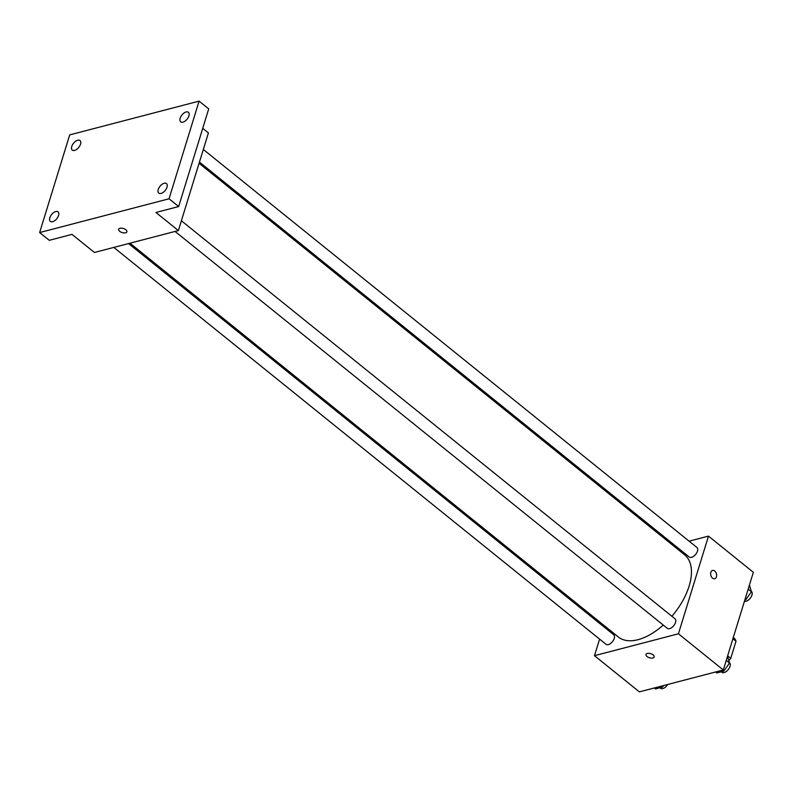 <?xml version="1.0" encoding="UTF-8"?>
<svg xmlns="http://www.w3.org/2000/svg" width="793" height="793" viewBox="0 0 793 793"><rect width="100%" height="100%" fill="white"/><g stroke="black" fill="none" stroke-linecap="round" stroke-linejoin="round"><path stroke-width="1.19" d="M732.91 638.742L736.003 641.24A19.002 10.329 -51.1 0 0 733.931 637.978L733.307 637.473M736.003 641.24L730.74 658.368A19.002 10.329 -51.1 0 1 728.955 660.529M727.647 655.87L730.74 658.368M689.107 541.173L708.476 536.118L753.35 572.308L723.305 669.976L639.366 691.873L594.492 655.682L599.587 639.118M708.476 536.118L678.431 633.785L723.305 669.976M678.431 633.785L594.492 655.682M654.185 656.981A4.292 2.131 17.1 0 1 651.291 658.101A4.292 2.131 17.1 0 1 647.019 656.515A4.292 2.131 17.1 0 1 645.978 654.453A4.292 2.131 17.1 0 1 650.706 653.68A4.292 2.131 17.1 0 1 654.185 656.981A4.292 2.131 17.1 0 1 651.291 658.101A4.292 2.131 17.1 0 1 647.019 656.515A4.292 2.131 17.1 0 1 645.978 654.453M129.963 243.203L618.342 636.997A52.794 28.707 -51.1 0 0 663.255 625.072M671.879 616.27A52.794 28.707 -51.1 0 0 684.617 554.803L199.073 163.289M672.94 545.386L674.337 545.029M603.473 626.5L603.84 625.3M199.439 162.099L689.236 557.033A6.136 3.331 -51.1 0 0 695.679 554.357A6.136 3.331 -51.1 0 0 696.938 547.487L203.325 149.471M175.075 231.437L667.3 628.334A6.136 3.331 -51.1 0 0 673.753 625.647A6.136 3.331 -51.1 0 0 675.002 618.788L181.389 220.761M113.805 247.416L606.03 644.312A6.136 3.331 -51.1 0 0 612.474 641.636A6.136 3.331 -51.1 0 0 613.732 634.767L128.565 243.57M712.56 570.425A4.292 2.904 -104.6 0 1 715.772 572.229A4.292 2.904 -104.6 0 1 716.446 576.838A4.292 2.904 -104.6 0 1 714.731 578.731A4.292 2.904 -104.6 0 1 710.835 575.312A4.292 2.904 -104.6 0 1 712.56 570.425A4.292 2.904 -104.6 0 1 715.782 572.229A4.292 2.904 -104.6 0 1 716.446 576.838A4.292 2.904 -104.6 0 1 714.721 578.731M178.375 230.575L94.436 252.471L71.994 234.381L49.265 240.309L39.65 232.557L69.695 134.889L199.093 101.127L208.708 108.889L178.663 206.547L155.934 212.484L178.375 230.575L208.42 132.907L202.73 128.327M199.093 101.127L169.048 198.795L178.663 206.547M169.048 198.795L39.65 232.557M126.89 231.794A4.292 2.131 17.1 0 1 123.986 232.924A4.292 2.131 17.1 0 1 119.723 231.338A4.292 2.131 17.1 0 1 118.682 229.276A4.292 2.131 17.1 0 1 123.411 228.503A4.292 2.131 17.1 0 1 126.89 231.804A4.292 2.131 17.1 0 1 123.986 232.924A4.292 2.131 17.1 0 1 119.723 231.338A4.292 2.131 17.1 0 1 118.682 229.276M182.985 122.142A6.136 3.331 128.9 0 1 180.695 121.825A6.136 3.331 128.9 0 1 180.883 116.551A6.136 3.331 128.9 0 1 186.107 111.962A6.136 3.331 128.9 0 1 188.397 112.279A6.136 3.331 128.9 0 1 188.209 117.552A6.136 3.331 128.9 0 1 182.985 122.142M74.572 150.422A6.136 3.331 128.9 0 1 72.282 150.105A6.136 3.331 128.9 0 1 72.47 144.832A6.136 3.331 128.9 0 1 77.694 140.252A6.136 3.331 128.9 0 1 79.984 140.559A6.136 3.331 128.9 0 1 79.796 145.833A6.136 3.331 128.9 0 1 74.572 150.422M52.635 221.713A6.136 3.331 128.9 0 1 50.346 221.406A6.136 3.331 128.9 0 1 50.534 216.132A6.136 3.331 128.9 0 1 55.768 211.543A6.136 3.331 128.9 0 1 58.048 211.86A6.136 3.331 128.9 0 1 57.869 217.133A6.136 3.331 128.9 0 1 52.635 221.713M161.048 193.433A6.136 3.331 128.9 0 1 158.759 193.125A6.136 3.331 128.9 0 1 158.947 187.852A6.136 3.331 128.9 0 1 164.181 183.262A6.136 3.331 128.9 0 1 166.461 183.579A6.136 3.331 128.9 0 1 166.282 188.853A6.136 3.331 128.9 0 1 161.048 193.433M749.435 585.036L751.437 591.776L745.717 599.815L744.815 600.053M748.176 589.14L751.437 591.776M745.053 599.28L745.717 599.815M744.419 601.332A6.136 3.331 -51.1 0 0 750.604 597.734A6.136 3.331 -51.1 0 0 751.427 591.429L751.348 591.37M663.612 685.548L662.512 687.095L655.444 688.939L654.255 687.987M661.322 686.143L662.512 687.095M659.925 687.769L660.519 688.255A6.136 3.331 -51.1 0 0 667.756 684.468M727.498 656.336L729.51 663.067L723.781 671.116L716.713 672.96L715.534 671.998M726.239 660.43L729.51 663.067M722.601 670.154L723.781 671.116M721.194 671.79L721.799 672.276A6.136 3.331 -51.1 0 0 728.242 669.589A6.136 3.331 -51.1 0 0 729.491 662.72L729.421 662.661"/></g></svg>
